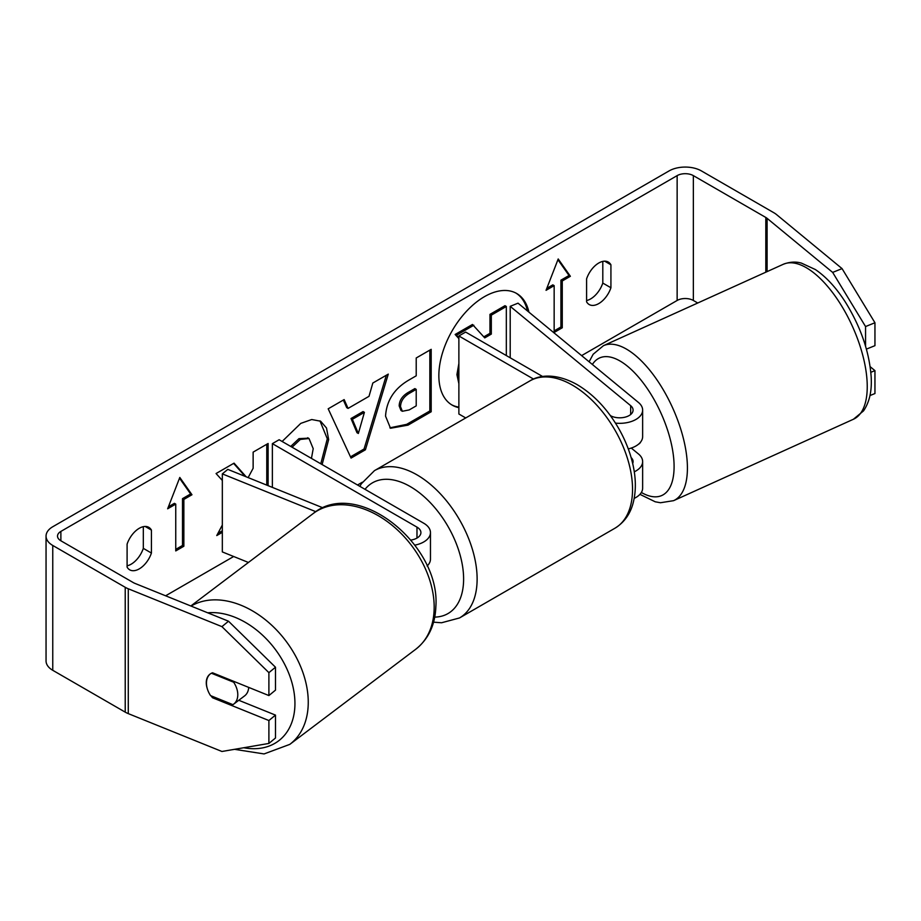 <?xml version="1.0" encoding="UTF-8"?>
<svg xmlns="http://www.w3.org/2000/svg" width="921" height="921" viewBox="0 0 921 921"><rect width="100%" height="100%" fill="white"/><g stroke="black" fill="none" stroke-linecap="round" stroke-linejoin="round"><path stroke-width="1.38" d="M414.887 545.128A22.933 13.239 0 0 0 430.464 532.591A22.933 13.239 0 0 0 423.741 523.232L279.132 439.743L272.374 443.646L272.374 487.393M410.939 540.063A13.378 7.725 0 0 0 420.909 532.591A13.378 7.725 0 0 0 416.983 527.134L272.374 443.646M315.834 511.685L222.329 473.889L227.809 469.376L323.018 507.862M427.125 566.001A22.933 13.239 0 0 0 430.464 559.128L430.464 532.591M222.329 473.889L222.329 551.921L248.417 562.466M248.705 687.4A19.111 13.308 52.9 0 1 244.583 695.896L233.635 704.174A19.111 13.308 52.9 0 1 232.921 704.657L210.564 695.62A19.111 13.308 52.9 0 1 206.465 682.588A19.111 13.308 52.9 0 1 210.23 673.965M211.439 673.239L233.669 682.219A19.111 13.308 52.9 0 1 237.779 695.251A19.111 13.308 52.9 0 1 233.635 704.174M233.669 682.219L234.452 681.632M528.919 312.15A64.458 37.22 120 0 0 516.658 293.477A64.458 37.22 120 0 0 484.434 296.677A64.458 37.22 120 0 0 442.322 353.48A64.458 37.22 120 0 0 452.199 405.136A64.458 37.22 120 0 0 458.877 407.646M527.468 310.964A64.458 37.22 120 0 0 515.979 293.108M127.098 565.816A19.111 11.029 120 0 0 131.15 564.193A19.111 11.029 120 0 0 143.319 548.363L143.319 526.685M127.098 567.094A19.111 11.029 120 0 0 129.7 569.823A19.111 11.029 120 0 0 139.255 568.879A19.111 11.029 120 0 0 151.424 553.049L151.424 530.082A19.111 11.029 120 0 0 148.822 527.353A19.111 11.029 120 0 0 127.098 544.127L127.098 567.094M602.806 261.391L602.806 283.081A19.111 11.029 -60 0 1 590.649 298.911A19.111 11.029 -60 0 1 586.596 300.534M598.754 303.585A19.111 11.029 -60 0 1 589.198 304.54A19.111 11.029 -60 0 1 586.596 301.812L586.596 278.844A19.111 11.029 -60 0 1 608.309 262.071A19.111 11.029 -60 0 1 610.922 264.799L610.922 287.766A19.111 11.029 -60 0 1 598.754 303.585M222.329 525.028L216.757 535.562L222.329 532.338M246.149 476.779L234.061 463.148L216.067 473.532L222.329 480.451M268.115 485.666L268.115 443.485L253.137 452.13L253.137 468.271L248.14 477.585M348.069 408.406L369.01 396.318L372.821 383.032L388.282 374.11L365.407 449.793L351.062 458.082L328.187 408.809L344.143 399.587L348.069 408.406L346.71 407.623L343.349 400.048M697.75 303.009L693.352 300.465A11.466 6.62 0 0 0 677.142 300.465L581.623 355.61M362.287 482.247L357.521 484.999M233.669 556.503L165.619 595.795M832.665 272.409L842.059 268.61L874.95 322.753L865.556 326.552L832.665 272.409L767.101 218.346A11.466 6.62 0 0 0 765.812 217.46L693.352 175.623A11.466 6.62 0 0 0 677.142 175.623L60.878 531.417A11.466 6.62 0 0 0 57.516 536.103A11.466 6.62 0 0 0 60.878 540.788L133.326 582.613A11.466 6.62 0 0 0 134.857 583.361L228.512 621.215L275.483 667.23L275.483 690.14L268.897 695.562L212.532 672.779A19.111 12.779 50.5 0 0 209.769 674.31A19.111 12.779 50.5 0 0 207.248 688.54M167.645 508.795L179.802 477.446L191.971 494.75L183.855 499.435L183.855 546.245L175.75 550.931L175.75 504.109L167.645 508.795M562.27 280.963L570.375 276.277L558.207 258.974L546.049 290.322L554.154 285.637L554.154 332.458L562.27 327.772L562.27 280.963L560.912 280.18L560.912 327.001L562.27 327.772M385.554 416.165L385.554 415.993C386.578 400.554 394.326 388.581 408.797 380.097L416.211 375.814L416.211 357.981L431.189 349.335L431.189 411.756L408.026 425.134L390.516 428.253L385.554 416.165M282.125 441.47L300.776 423.384L311.724 419.527L320.635 421.219L326.506 428L328.647 439.57L322.131 464.564M311.448 458.393L313.209 448.665L309.019 438.523L300.304 439.432L292.084 447.215M842.059 268.61L776.495 214.547A22.933 13.239 0 0 0 773.916 212.774L701.468 170.949A22.933 13.239 0 0 0 669.026 170.949L52.762 526.743A22.933 13.239 0 0 0 46.05 536.103A22.933 13.239 0 0 0 52.762 545.462L125.221 587.299A22.933 13.239 0 0 0 128.284 588.784L221.926 626.637L228.512 621.215M238.792 700.282L275.483 715.11L268.897 720.533L212.532 697.75A19.111 12.779 50.5 0 1 210.978 695.781M275.483 667.23L268.897 672.652L268.897 695.562M268.897 672.652L221.926 626.637M46.05 536.103L46.05 660.944A22.933 13.239 0 0 0 52.762 670.304L125.221 712.14A22.933 13.239 0 0 0 128.284 713.625L221.926 751.478L268.897 743.443L275.483 738.02L275.483 715.11M268.897 720.533L268.897 743.443M870.84 372.291L874.95 370.633L874.95 393.543L869.977 395.546M865.556 326.552L865.556 346.169M866.408 349.117L874.95 345.663L874.95 322.753M874.95 370.633L870.161 366.685M610.922 264.799L604.648 261.173M610.922 287.766L602.806 283.081M213.626 696.852L212.532 697.75M151.424 530.082L145.15 526.467M151.424 553.049L143.319 548.363M458.877 381.11L458.278 375.423L458.877 369.114M458.877 383.689L456.92 374.64L458.877 363.45M483.847 336.844L489.972 333.31L489.972 314.36L504.984 305.691L506.331 306.474L506.331 355.564M489.972 314.36L491.319 315.143L506.331 306.474M489.972 333.31L491.319 334.093L491.319 315.143M458.877 338.617L455.147 334.473L472.473 324.468L484.745 337.892L491.319 334.093M473.831 325.24L456.494 335.256L455.147 334.473M458.877 337.903L456.494 335.256M451.532 404.733A64.458 37.22 120 0 0 458.877 407.105M179.514 478.183L190.612 493.967L191.971 494.75M190.612 493.967L182.508 498.652L183.855 499.435M182.508 498.652L182.508 545.462L183.855 546.245M175.75 549.365L182.508 545.462M168.416 506.78L174.403 503.338L175.75 504.109M560.912 327.001L554.154 330.892M546.832 288.308L552.807 284.865L554.154 285.637M560.912 280.18L569.028 275.494L557.93 259.71M569.028 275.494L570.375 276.277M364.405 412.355L352.363 419.308L358.35 433.48L364.405 412.355L363.058 411.572L351.005 418.525L352.363 419.308M351.005 418.525L356.991 432.709L358.35 433.48M386.36 375.215L364.06 449.011L365.407 449.793M364.06 449.011L350.487 456.851M400.531 406.714L402.35 411.273L409.189 409.926L416.211 405.873L416.211 389.376L409.108 393.474C403.582 396.916 400.727 401.268 400.531 406.541L399.184 405.942L400.992 410.501L402.35 411.273M399.184 405.942L399.184 405.758C399.38 400.485 402.235 396.134 407.75 392.691L414.864 388.593L416.211 389.376M429.842 350.118L429.842 410.973L431.189 411.756M429.842 410.973L406.668 424.351L389.859 427.828M245.113 476.364L233.623 463.401M266.768 485.125L266.768 444.267M217.955 533.305L222.329 530.784M319.944 420.851L327.3 438.787L320.784 463.781M308.328 438.177L298.957 438.649L290.725 446.432M634.281 471.817A22.933 13.239 0 0 0 642.639 461.594A22.933 13.239 0 0 0 638.495 453.995L631.276 448.055M642.639 461.594L642.639 488.118A22.933 13.239 180 0 1 634.189 498.388M632.669 463.482A13.378 7.725 0 0 0 633.084 461.594A13.378 7.725 0 0 0 631.127 457.576M615.47 423.107A22.933 13.239 180 0 0 642.639 410.098A22.933 13.239 180 0 0 638.495 402.5L518.028 303.17L510.199 306.336L630.666 405.666A13.378 7.725 180 0 1 633.084 410.098A13.378 7.725 180 0 1 624.922 417.201A13.378 7.725 180 0 1 610.393 415.636M465.727 417.95L458.877 414.001L458.877 335.969L465.635 332.067L542.63 376.516M533.547 379.072L458.877 335.969M642.639 410.098L642.639 436.623A22.933 13.239 180 0 1 628.272 448.907M510.199 306.336L510.199 357.797M610.093 415.233L610.934 415.924M640.671 441.988A19.111 8.404 65.6 0 1 638.61 444.118M416.983 527.134L416.983 538.06M190.82 605.983L313.198 513.538A85.054 59.197 52.9 0 1 390.918 524.337A85.054 59.197 52.9 0 1 434.136 609.564A85.054 59.197 52.9 0 1 415.728 649.27L289.804 744.375A85.054 59.197 -127.1 0 0 308.213 704.68A85.054 59.197 -127.1 0 0 267.481 621.479A85.054 59.197 -127.1 0 0 191.096 606.087M207.709 612.81A75.499 52.555 52.9 0 1 294.904 705.647A75.499 52.555 52.9 0 1 243.754 747.748M677.142 175.623L677.142 300.465M60.878 531.417L60.878 540.788M128.284 588.784L128.284 713.625M693.352 175.623L693.352 300.465M765.812 217.46L765.812 272.19M767.101 218.346L767.101 271.614M52.762 545.462L52.762 670.304M125.221 587.299L125.221 712.14M456.92 374.467L458.278 375.238M456.92 374.64L458.278 375.423M407.75 392.691L409.108 393.474M399.184 405.758L400.531 406.541M406.668 424.351L408.026 425.134M327.3 438.787L328.647 439.57M327.3 438.972L328.647 439.743M298.957 438.649L300.304 439.432M630.666 405.666L630.666 414.519M614.929 528.228A85.054 49.101 -120 0 0 627.961 460.074A85.054 49.101 -120 0 0 572.402 385.128A85.054 49.101 -120 0 0 529.874 380.914C538.866 375.066 555.847 372.729 577.179 384.656C593.515 394.395 607.319 408.936 618.578 428.265C625.025 439.524 629.676 451.06 632.531 462.895C636.066 477.642 636.261 491.031 633.118 503.062C631.23 510.407 626.614 521.044 614.929 528.228L459.51 617.956L441.539 622.769L433.561 622.17M529.874 380.914L374.456 470.643A85.054 49.101 60 0 1 416.983 474.856A85.054 49.101 60 0 1 472.542 549.802A85.054 49.101 60 0 1 459.51 617.956M434.735 617.105A75.499 43.586 -120 0 0 462.1 563.583A75.499 43.586 -120 0 0 410.225 486.553A75.499 43.586 -120 0 0 365.015 489.327M867.122 381.996A85.054 37.404 -114.4 0 0 835.151 296.09A85.054 37.404 -114.4 0 0 783.264 264.292C793.223 260.459 799.854 262.75 801.397 263.095L815.315 269.519C826.125 276.818 836.153 287.686 845.386 302.111C860.767 326.909 869.366 351.868 871.185 377C871.623 385.957 871.427 399.127 863.541 410.881L853.422 419.251A85.054 37.404 -114.4 0 0 867.122 381.996M589.118 361.792L593.17 354.251L603.428 345.697A85.054 37.404 65.6 0 1 655.315 377.506A85.054 37.404 65.6 0 1 687.296 463.401A85.054 37.404 65.6 0 1 673.585 500.667L853.422 419.251M641.361 492.47A75.499 33.202 -114.4 0 0 673.988 462.423A75.499 33.202 -114.4 0 0 639.738 378.543A75.499 33.202 -114.4 0 0 592.376 364.474M289.804 744.375L264.074 753.931L234.521 749.326M415.728 649.27C428.449 639.139 435.161 624.956 435.852 606.72C440.791 544.748 357.267 477.113 313.198 513.538M309.019 438.523L307.672 437.74M374.456 470.643L361.308 483.801L359.892 486.369M603.428 345.697L783.264 264.292M639.934 494.347L655.234 501.795L660.495 502.739L673.585 500.667"/></g></svg>
